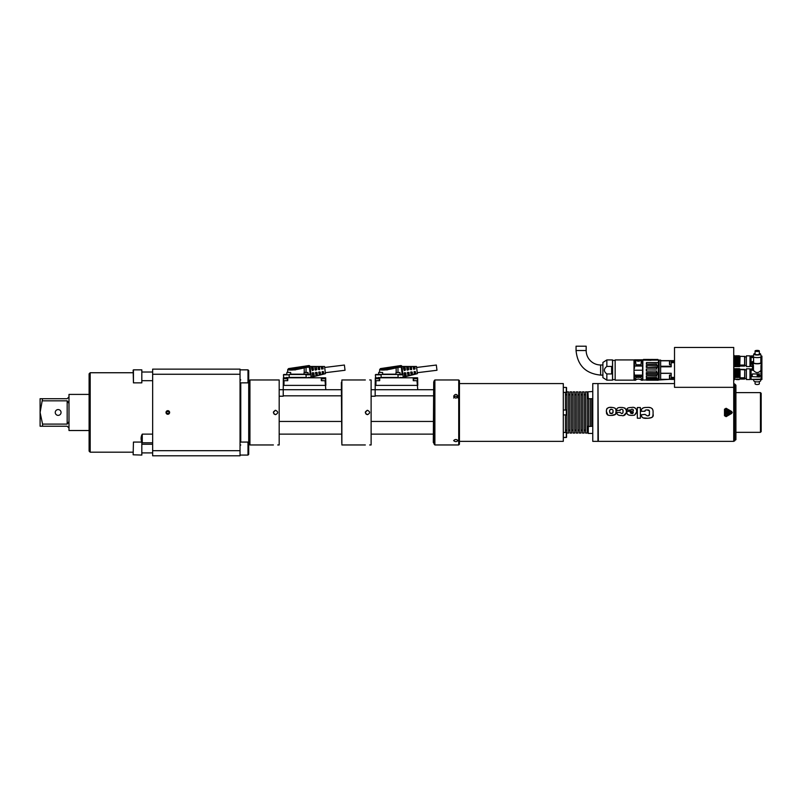 <?xml version="1.0" encoding="UTF-8"?>
<svg xmlns="http://www.w3.org/2000/svg" width="802" height="802" viewBox="0 0 802 802"><rect width="100%" height="100%" fill="white"/><g stroke="black" fill="none" stroke-linecap="round" stroke-linejoin="round"><path stroke-width="1.2" d="M735.053 366.223L734.822 356.87M734.913 369.351L735.244 377.552L734.913 369.351M734.141 378.845L734.642 379.536L734.903 369.351M735.133 377.471L734.812 369.431M152.651 450.684L152.651 455.797L240.039 455.797L240.039 450.684L152.651 450.684L152.651 369.131L240.039 369.131L240.039 374.253L152.651 374.253M240.039 374.253L240.039 450.684M166.014 412.469A1.804 1.804 0 0 1 168.721 410.905A1.804 1.804 0 0 1 168.721 414.032A1.804 1.804 0 0 1 166.014 412.469M248.71 442.794L247.988 442.072L247.988 455.075L248.71 454.353L248.71 382.133L247.988 382.855L247.988 369.852L240.039 369.852M167.819 413.852C172.53 410.835 163.117 410.835 167.819 413.852M169.212 412.469A1.393 1.393 0 0 1 167.819 413.852A1.393 1.393 0 0 1 166.435 412.469A1.393 1.393 0 0 1 167.819 411.075A1.393 1.393 0 0 1 169.212 412.469M89.102 451.105L89.102 373.832L90.185 372.74L90.185 452.188L89.102 451.105M247.988 369.852L248.71 370.574L248.71 382.133M152.651 434.133L142.265 434.133L142.265 442.794L152.651 442.794M141.824 455.075L141.824 442.072L133.443 442.072L133.152 454.784L141.824 455.075M133.443 442.072L133.152 454.784M141.824 382.855L141.824 369.852L133.443 369.852L133.443 382.855L141.824 382.855M133.152 370.143L133.443 382.855M365.341 444.96L341.873 444.96L341.873 379.968L365.341 379.968M367.506 414.634C364.709 413.19 364.709 411.747 367.506 410.303C370.303 411.747 370.303 413.19 367.506 414.634M365.973 413.992L367.196 414.604M367.166 410.323L365.341 412.469M369.672 444.96L371.115 444.96L371.115 379.968L369.672 379.968M413.381 368.108L413.21 366.755L414.855 366.775L415.105 368.85L413.902 369.361M414.474 366.644L414.995 367.897M413.21 366.755L413.501 369.05M414.614 367.767L413.712 367.877M409.932 366.725L411.576 366.735L411.566 369.652L410.273 369.441L409.932 366.725M410.153 368.519L410.283 366.614M411.576 366.735L411.386 368.178L410.494 368.288M406.935 368.93L406.654 366.694L408.298 366.704L408.659 369.642L407.446 370.153M407.917 366.604L408.549 368.719M407.015 366.604L407.045 369.842M408.168 368.589L407.266 368.699M410.935 371.907L412.238 372.118L412.539 374.624L410.955 375.035L411.115 373.381L412.017 373.271L412.539 374.624M410.624 372.308L411.326 375.045M407.707 372.308L409.01 372.509L409.371 375.446L407.787 375.857L407.887 373.762L408.789 373.652L409.371 375.446M407.396 372.709L408.148 375.857M404.489 372.699L405.782 372.91L406.193 376.258L404.609 376.669L404.659 374.143L405.561 374.033L405.852 376.449M404.168 373.1L404.609 376.669M414.133 374.203L414.163 371.516L415.466 371.717L415.717 373.792L414.133 374.203L414.343 373L415.246 372.89L415.717 373.792M404.218 370.554L403.737 366.584L405.02 366.684L405.431 370.043L404.218 370.554M403.707 369.341L403.386 366.674M405.02 366.684L404.94 369L404.048 369.11M378.885 372.308L382.634 372.529L378.885 372.308L378.664 374.474L378.664 372.529M382.634 372.529L382.634 374.474L375.717 374.474L402.604 374.474L399.967 374.474L399.967 372.529L395.998 372.529L395.998 374.474L397.982 374.474M395.998 372.529L399.967 372.529M396.188 372.339L396.128 367.867L397.982 367.356L397.922 366.334L395.266 366.855C387.947 369.05 383.015 369.632 380.459 368.599C382.744 369.632 387.677 369.05 395.266 366.855A1.083 0.742 67.9 0 1 396.128 367.867C387.647 369.993 382.153 370.574 379.657 369.622C382.153 370.574 387.647 369.993 396.128 367.867L396.088 367.887M387.406 369.872L386.584 369.933M397.922 366.334A85.624 85.614 180 0 1 400.91 366.193L401.992 367.015A1.093 1.083 174.4 0 1 402.033 367.206L403.226 376.92M375.346 378.734L379.316 378.734L375.346 378.734L375.346 380.689M379.316 380.689L379.316 378.734M413.621 378.734L417.591 378.734L413.621 378.734L413.621 380.689M417.591 380.689L417.591 378.734M379.727 377.802L379.677 380.689L375.246 380.689L375.296 377.802L413.21 377.802L413.261 380.689L416.97 380.689L417.772 389.712M433.301 434.133L371.115 434.133M433.301 421.441L371.115 421.441M365.411 411.907L365.411 413.02M434.163 443.155L433.301 442.433L433.722 381.772L433.722 443.155M433.301 389.712L375.166 389.712L375.166 396.218L371.115 396.218M433.301 395.827L375.166 395.827M375.968 380.689L375.887 385.381L375.166 385.381L375.246 380.689L375.166 389.712L371.115 389.712M413.21 377.802L417.642 377.802L417.772 385.381M417.692 380.689L416.97 380.689M375.887 385.381L417.05 385.381M381.09 377.802L378.534 377.431M375.677 377.802L375.356 374.835L381.14 374.835L381.09 377.431L398.203 377.431L397.882 374.835L402.965 374.795L402.875 374.123L402.965 374.795L402.163 374.193L402.965 374.795L403.276 377.391L398.203 377.802M400.098 377.411L402.925 377.802M402.855 374.574L400.92 374.805M401.992 367.015L401.301 367.216L400.91 366.193L401.992 367.015A1.093 1.083 -5.3 0 1 402.033 367.206L402.524 371.246M400.91 366.193L400.84 365.562A1.083 1.083 -7 0 1 401.942 366.504L400.84 365.562L380.449 368.599L379.657 369.622L379.607 372.308M403.256 377.221L417.371 373.662L416.499 366.494L401.942 366.464M322.534 366.644L323.176 368.85L321.562 369.05L321.281 366.755L322.534 366.644L323.056 367.897M321.442 368.108L321.281 366.755M322.675 367.767L321.782 367.877M318.003 366.725L319.637 366.735L319.637 369.652L318.334 369.441L318.003 366.725M318.224 368.519L318.354 366.614M319.637 366.735L319.457 368.178L318.554 368.288M314.996 368.93L314.725 366.694L316.359 366.704L316.72 369.642L315.507 370.153M315.988 366.604L316.61 368.719M314.725 366.694L315.106 369.842M316.229 368.589L315.336 368.699M319.006 371.907L320.299 372.118L320.61 374.624L319.026 375.035L319.186 373.381L320.078 373.271L320.269 374.825M318.685 372.308L319.386 375.045M315.777 372.308L317.071 372.509L317.432 375.446L315.848 375.857L315.958 373.762L316.85 373.652L317.432 375.446M315.457 372.709L316.209 375.857M312.549 372.699L313.853 372.91L314.264 376.258L312.67 376.669L312.73 374.143L313.622 374.033L314.264 376.258M312.239 373.1L312.67 376.669M322.193 374.203L322.224 371.516L323.527 371.717L323.777 373.792L322.193 374.203L322.414 373L323.306 372.89L323.447 374.013M312.289 370.554L311.798 366.584L313.081 366.684L313.492 370.043L312.289 370.554M311.777 369.341L311.447 366.674M313.081 366.684L313.001 369L312.108 369.11M286.946 372.308L290.705 372.529L286.946 372.308L286.735 374.474L283.788 374.474L286.735 374.474M304.148 367.887L306.053 367.356L305.983 366.334L303.336 366.855C296.018 369.05 291.076 369.632 288.519 368.599C290.805 369.632 295.738 369.05 303.336 366.855A1.083 0.742 67.9 0 1 304.199 367.867C295.707 369.993 290.214 370.574 287.717 369.622C290.214 370.574 295.707 369.993 304.199 367.867L304.249 372.339L308.038 372.529L304.058 372.529L304.058 374.474L306.053 374.474M295.467 369.872L294.655 369.933M305.983 366.334A85.624 85.614 180 0 1 308.981 366.193L310.053 367.015A1.093 1.083 174.4 0 1 310.093 367.206L311.286 376.92M310.013 366.915L310.053 367.015A1.093 1.083 -5.3 0 1 310.093 367.206L310.585 371.246M283.407 378.734L287.377 378.734L283.407 378.734L283.407 380.689M287.377 380.689L287.377 378.734M321.682 378.734L325.652 378.734L321.682 378.734L321.682 380.689M325.652 380.689L325.652 378.734M287.788 377.802L287.738 380.689L283.307 380.689L283.357 377.802L321.271 377.802L321.321 380.689L325.031 380.689L325.833 389.712M341.361 434.133L279.186 434.133M341.361 421.441L279.186 421.441M273.482 411.907L273.482 413.02M341.782 381.772L341.782 443.155L341.361 382.494L341.873 381.772M341.361 389.712L283.226 389.712L283.226 396.218L279.186 396.218M341.361 395.827L283.226 395.827M283.307 380.689L283.226 389.712L279.186 389.712M283.226 385.381L325.111 385.381M321.271 377.802L325.702 377.802L325.833 385.381L325.752 380.689L325.031 380.689M289.151 377.802L286.605 377.431M283.738 377.802L283.427 374.835L289.201 374.835L289.151 377.431L306.264 377.431L305.943 374.835L311.026 374.795L310.945 374.123L311.026 374.795L308.038 374.474L308.038 372.529M308.168 377.411L311.346 377.391L306.264 377.802M310.986 377.802L311.026 374.795M305.943 374.474L289.201 374.474L310.945 374.123M306.053 372.308L306.053 367.356A84.601 84.581 180 0 1 309.361 367.216L308.981 366.193L310.053 367.015L309.361 367.216L310.224 374.193L308.038 374.193M308.981 366.193L308.9 365.562A1.083 1.083 -7 0 1 310.003 366.504L308.9 365.562L288.519 368.599L287.717 369.622L287.667 372.308M311.326 377.221L325.442 373.662L324.559 366.494L310.003 366.464M587.926 391.857L588.287 398.714L587.926 391.857L592.758 391.486M588.287 426.213L588.287 433.441L587.926 426.574L592.758 426.213M566.543 387.637L566.543 392.258L563.295 392.479M563.295 387.426L566.332 387.426L566.332 392.479L565.46 392.479L565.46 409.932M563.295 409.932L566.543 410.153L566.543 414.774L563.295 414.995M566.332 409.932L566.332 414.995M566.543 432.669L566.543 437.29L563.295 437.511L563.295 441.351L459.446 441.351M563.295 432.448L566.332 432.448L566.332 437.511L563.295 437.511L563.295 383.577L459.446 383.577M458.002 396.218C456.559 398.674 455.115 398.674 453.661 396.218C455.115 393.832 456.559 393.832 458.002 396.218M458.002 398.003C456.559 395.627 455.115 395.627 453.661 398.003M458.724 379.968L459.446 380.689L459.446 444.238L458.724 444.96L458.724 379.968L434.885 379.968L434.885 444.96L434.163 444.238L434.163 380.689L434.885 379.968M453.661 440.609C455.115 439.145 456.559 439.145 458.002 440.609C456.559 441.942 455.115 441.942 453.661 440.609M565.46 432.448L565.46 414.995M566.904 433.05L566.904 391.877L568.568 391.877L568.568 433.05L566.904 433.05M570.011 433.05L570.011 391.877L571.676 391.877L571.676 433.05L570.011 433.05M573.119 433.05L573.119 391.877L574.783 391.877L574.783 433.05L573.119 433.05M576.227 433.05L576.227 391.877L577.881 391.877L577.881 433.05L576.227 433.05M579.325 433.05L579.325 391.877L580.989 391.877L580.989 433.05L579.325 433.05M582.432 433.05L582.432 391.877L584.097 391.877L584.097 433.05L582.432 433.05M585.54 433.05L585.54 391.877L587.204 391.877L587.204 433.05L585.54 433.05M588.648 426.213L588.648 398.714M590.302 426.213L590.302 398.714M591.746 426.213L591.746 398.714M592.758 437.481L592.758 441.351L597.961 441.351L597.961 383.577L592.758 383.577L592.758 437.481M733.73 364.8L733.73 353.963M761.288 365.782L761.74 379.366L761.74 365.381M761.529 365.05A25.273 24.411 -0 0 1 761.89 365.11A5.323 1.353 -168.9 0 0 761.9 365.02L761.89 379.316M761.539 364.86A25.273 24.411 180 0 1 761.89 364.93A5.323 1.353 -168.9 0 1 761.9 365.02L761.9 356.098L761.108 356.238M758.582 375.647L758.351 374.825L759.033 374.825L759.033 376.168L758.411 375.917M759.033 374.825L759.033 376.148M759.033 374.805L758.351 374.805M758.201 376.148L758.091 375.015A0.652 0.632 180 0 0 757.429 375.647A0.652 0.632 180 0 0 758.091 376.278L757.96 375.637M757.429 375.627L757.429 375.647A0.652 0.632 -0 0 1 758.091 374.995M757.349 376.469L759.123 376.489L757.349 376.489M759.263 376.328L759.123 374.504L757.349 374.504L757.208 376.328L757.208 374.644M752.045 375.496L752.406 373.993L759.624 373.933L752.406 373.933L752.045 376.649L759.624 377L759.985 375.496M751.063 369.201L752.667 369.201L753.118 365.782L753.118 370.103L751.063 370.103L751.063 368.87L752.527 369.06L751.063 369.06M752.667 369.201L753.118 370.103L753.118 366.444M752.507 365.02A5.323 1.353 168.9 0 0 752.527 365.11A25.273 24.411 -0 0 1 752.888 365.05L752.888 364.86A25.273 24.411 180 0 0 752.527 364.93A5.323 1.353 168.9 0 0 752.507 365.02L752.507 368.96M752.527 365.11L752.527 369.01M751.063 370.103L753.449 370.334L753.449 365.431M753.449 370.334C755.955 373.301 758.461 373.301 760.958 370.334L761.058 379.166L751.063 379.396L761.288 379.396M761.058 370.334L761.058 379.166M751.063 370.334L751.063 379.166M759.334 350.955A2.135 0.551 180 0 1 757.208 351.507A2.135 0.551 180 0 1 755.073 350.955A2.135 0.551 180 0 1 757.208 350.404A2.135 0.551 180 0 1 759.334 350.955L759.334 354.133A2.135 0.551 0 0 1 757.208 354.685A2.135 0.551 0 0 1 755.073 354.133L755.073 350.955M759.334 353.431A3.439 0.892 180 0 1 760.637 354.083A3.439 0.892 180 0 1 757.309 355.025A3.439 0.892 180 0 1 753.77 354.133A3.439 0.892 180 0 1 753.78 354.083A3.439 0.892 180 0 1 755.073 353.431M753.78 354.083L753.238 356.519A3.97 1.033 0 0 0 753.238 356.579A3.97 1.033 0 0 0 757.319 357.602A3.97 1.033 0 0 0 761.168 356.519L760.637 354.083M760.817 357L760.817 362.674A3.609 0.932 0 0 1 757.208 363.617A3.609 0.932 0 0 1 753.599 362.674L753.599 357M760.817 362.063A4.331 1.123 180 0 1 761.539 362.674A4.331 1.123 180 0 1 757.208 363.797A4.331 1.123 180 0 1 752.877 362.674A4.331 1.123 180 0 1 753.599 362.063M760.958 365.431L760.958 370.334M751.063 379.396L761.579 379.456M751.063 379.456L761.89 379.506L761.89 365.11M749.98 368.84L749.98 379.536L746.371 379.536L746.371 368.84L749.98 368.84M738.993 379.657L740.056 378.825L744.747 378.915L744.747 369.782L741.138 369.652L744.607 369.401L741.138 369.401M744.607 378.825L744.747 369.461L741.138 369.622L744.747 369.782M744.747 369.511L741.138 369.632M744.607 377.802L740.056 377.802L740.056 369.311L744.747 369.461M739.644 371.025L739.484 368.699L740.056 369.181L740.056 371.747L739.644 371.025L739.264 371.897L739.033 369.451M734.983 377.261L734.923 371.506M734.903 369.311L735.244 377.552M735.314 377.552L735.013 369.331M735.424 377.471L735.414 368.699L734.903 369.181M735.755 376.96L735.735 369.331M736.146 377.471L735.835 369.451M735.905 369.451L736.266 377.552M736.336 377.552L736.025 369.331M736.447 377.471L736.777 376.96L737.168 377.471L736.757 369.331M735.424 368.699L736.447 368.699L736.777 376.96M737.168 377.471L736.858 369.451M736.928 369.451L737.289 377.552M737.359 377.552L737.048 369.331M737.459 377.471L737.449 368.699L736.447 368.699M737.79 376.96L737.77 369.331M738.191 377.471L737.87 369.451M737.95 369.451L738.301 377.552M738.371 377.552L738.061 369.331M738.482 377.471L738.812 376.96L739.203 377.471L738.792 369.331M738.812 376.96L738.482 368.699L737.459 368.699M739.203 377.471L738.893 369.451M737.96 379.677L737.459 379.075L737.96 379.677M736.958 379.657L737.279 379.156L736.948 379.677L735.244 379.156M735.574 379.226L736.256 379.156M738.983 379.677L738.592 379.156L738.983 379.677L739.394 379.186M739.354 379.075L740.056 379.075M740.056 371.336L739.845 369.451M739.484 368.699L738.482 368.699M739.264 371.897L740.056 371.747M740.056 377.552L739.324 377.552M752.767 362.083L752.877 363.857L752.767 362.083L753.599 361.953M753.599 361.371L752.045 361.752L753.599 361.461M752.877 364.379L752.045 364.038L752.045 362.915M752.507 366.223L751.063 366.444L752.507 366.444L752.527 368.92M751.063 366.444L752.507 366.464M755.073 381.622L755.073 383.797A2.135 0.732 0 0 0 757.208 384.519A2.135 0.732 0 0 0 759.334 383.797L759.334 381.622M753.77 380.699A3.439 1.173 0 0 0 753.78 380.79A3.439 1.173 0 0 0 757.208 381.872A3.439 1.173 0 0 0 760.627 380.79L760.928 379.506M759.183 379.506A3.97 1.363 180 0 1 755.223 379.506M756.116 379.506A3.609 1.233 0 0 0 758.291 379.506M753.369 355.918L751.063 355.918L753.359 355.988M761.058 355.988L761.9 356.098M761.89 364.93L761.89 356.238M753.299 356.238L751.063 355.988M761.138 356.369L761.74 356.369L761.74 364.9M751.063 356.238L753.268 356.369M761.288 362.303L760.817 357.411M761.74 356.369L761.288 357.411M751.063 356.369L751.063 357.411L753.599 357.411M753.599 357.642L751.063 357.411M760.817 357.642L760.968 362.123M761.058 362.163L761.058 357.642M751.063 357.642L751.063 366.223M749.98 358.935L749.98 366.534L746.371 366.534L746.371 355.847L749.98 355.847L749.98 358.935M740.056 365.943L744.747 365.923L744.747 356.459L740.056 356.319M744.607 365.943L744.607 356.319M744.607 365.08L740.056 365.08M735.875 366.193L735.404 366.674L735.013 366.153L735.404 366.674L735.835 366.043M736.426 366.674L736.025 366.153L736.426 366.674L736.757 366.153L736.426 366.674M737.449 366.674L737.048 366.153L737.449 366.674L737.77 366.153L737.449 366.674M738.462 366.674L738.061 366.153L738.462 366.674L738.792 366.153L738.462 366.674M737.96 355.717L738.712 365.131L738.301 356.158L737.569 356.158L738.602 356.138L738.832 365.231L738.401 356.228M737.579 356.138L737.99 365.131L737.68 356.018M736.968 365.131L737.299 364.609L737.69 365.131L737.279 356.158L736.557 356.158L736.868 365.231L736.366 356.228M737.69 365.131L737.389 356.228M737.048 355.837L735.534 356.148L735.845 365.231L735.344 356.228M737.299 364.599L736.948 355.717M734.923 365.161L735.254 364.599L735.655 365.131L735.244 356.158M735.083 359.035L735.254 364.599M735.845 365.231L735.264 356.138M735.945 365.131L735.925 355.717L735.444 356.188M736.276 364.599L735.925 355.717M736.868 365.231L736.457 356.188M737.99 365.131L738.311 364.609M738.903 365.231L738.492 356.188M739.003 365.131L738.983 355.717M739.334 364.599L739.354 356.228M739.785 365.231L740.056 356.188L739.083 355.837M744.607 366.063L740.056 366.063L739.484 366.674L739.033 366.043L739.484 366.674L740.056 365.231M648.908 359.456L648.908 359.466A11.218 2.667 90 0 0 648.868 359.456L647.956 359.466A11.218 2.667 -90 0 0 647.946 359.456A11.218 2.667 -90 0 0 647.906 359.456L647.906 359.466M647.685 359.456L647.685 359.456A11.408 3.078 90 0 1 647.725 359.456A11.408 3.078 90 0 1 647.775 359.456L648.858 359.466A11.218 2.667 90 0 0 648.858 359.456L649.039 359.456A11.408 3.078 -90 0 1 649.089 359.456A11.408 3.078 -90 0 1 649.129 359.456L649.129 359.456M651.294 359.456A10.857 1.754 90 0 1 651.334 359.456L650.933 359.456A11.218 2.667 -90 0 1 650.933 359.456A11.218 2.667 -90 0 0 650.893 359.456A17.063 10.526 -90 0 0 650.713 359.466L649.72 359.456M651.755 359.456L652.698 359.456A11.218 2.667 -90 0 1 652.738 359.456L652.377 359.466M651.565 359.456L654.362 359.466A10.987 2.115 -90 0 0 654.342 359.466M654.362 359.466L657.841 359.456L658.392 360.068L642.763 360.138L643.394 359.497L642.633 360.359L642.522 359.837L635.415 360.028L635.966 364.77L641.029 364.77L635.966 364.77L635.415 360.028L642.522 359.817L634.472 359.817L634.141 368.379M642.843 360.108L642.843 379.988L642.763 360.138L658.542 360.138L657.841 359.466L650.993 359.677L650.993 360.298L642.843 360.108L643.455 359.527L650.993 359.597L643.404 359.497M646.933 366.945L646.933 365.562L646.312 365.522L646.312 367.446L657.79 366.945L657.79 365.562A108.801 5.784 180 0 0 658.201 365.542L658.332 362.604A97.293 30.316 180 0 1 658.412 362.624L658.542 360.138L657.921 360.118M642.633 379.567L642.633 367.015L642.633 375.697L634.472 375.797L634.472 380.258L634.362 376.439L642.522 376.509L642.522 370.203L634.141 370.203M641.249 378.424L641.53 380.228L642.522 380.258L642.633 375.697M635.715 378.775L635.966 377.391L641.029 377.391L635.966 377.391L635.455 380.228C637.189 378.714 639.214 378.714 641.53 380.228M634.362 374.795L634.362 376.439M634.292 372.499L634.362 375.697M634.141 379.546L634.472 374.795M642.633 367.015L642.763 379.958M634.472 359.817L634.472 368.369M634.452 368.379L634.362 367.557M642.633 370.193L642.522 366.033L634.362 366.033L642.522 365.882L642.522 360.258L641.369 360.258L641.029 364.77L641.51 360.489L642.633 360.599M611.615 366.444L611.615 373.953L606.843 373.953C603.575 371.446 603.575 368.95 606.843 366.444L611.615 366.444M586.172 350.534L586.172 346.203L576.057 346.203L576.057 350.534L586.172 350.534A14.446 14.446 0 0 0 600.618 364.98L600.618 375.095C585.701 373.632 577.52 365.451 576.057 350.534M602.873 375.095L600.618 375.095M606.843 373.953L606.843 380.148L602.903 377.622L602.903 362.454L602.873 377.471M612.588 380.068L612.588 359.998L612.588 380.068M615.154 379.707L615.154 360.359M615.154 359.998L615.154 380.078M634.001 359.928L634.001 380.148L634.001 359.928L615.224 359.928M642.633 374.795L642.633 375.396M642.522 380.258L642.633 376.439M635.535 360.058L635.575 360.138C637.359 361.502 639.184 361.542 641.049 360.248L641.089 360.158M640.968 360.198C639.224 361.421 637.44 361.391 635.615 360.088L635.575 360.138M646.312 379.857L646.893 379.857M646.522 380.088L656.477 379.897M656.658 374.534L656.658 376.118L656.658 374.534L658.332 374.464A106.195 7.769 178.9 0 0 657.921 374.434L657.79 373.13A108.671 76.922 180 0 0 658.201 372.8L656.658 372.8L656.658 370.965L646.312 371.065L646.312 369L656.658 369.1L656.658 367.276L656.658 369.1M656.447 375.286L656.447 375.897L646.312 375.897L656.658 376.118M646.532 376.118L646.312 377.451L646.312 375.897M656.658 378.745L646.312 378.494L646.933 379.206L657.79 379.206A108.41 108.36 -179.7 0 0 658.201 378.745L656.658 378.745L656.658 377.531L646.532 377.531M656.447 378.494L656.447 377.531M646.933 379.206L646.933 379.897L646.312 379.426L646.312 378.494M658.201 378.745L658.332 378.745A106.195 106.165 58.4 0 1 657.921 379.216L657.79 379.206M656.567 380.088L658.252 380.208L658.332 379.536A106.195 67.548 178.6 0 1 657.921 379.837L646.933 379.897M657.841 379.216L657.841 379.887L657.921 379.216M656.447 369L646.312 369M646.532 369.1L646.532 370.965M646.312 371.065L656.658 370.965M656.658 372.8L656.447 371.065M656.447 372.619L646.312 372.619L646.933 373.13L657.79 373.13M646.933 373.13L646.933 374.514L646.312 374.544L646.312 372.619M657.841 374.494L646.933 374.514M646.312 374.544L656.447 374.544M657.841 373.141L657.921 373.181A106.255 76.681 1.6 0 0 658.332 372.85L658.332 367.226A106.245 76.741 178.3 0 0 657.921 366.895L657.921 365.632A106.295 7.799 1.1 0 0 658.332 365.612L658.252 365.552M658.252 367.266L656.658 367.276M646.933 365.562L657.79 365.562M646.312 367.446L656.447 367.446M658.201 365.542L646.312 365.522M656.447 364.238L656.658 365.542M656.658 363.948L646.312 364.178L656.447 364.178M646.532 363.948L646.472 362.564L658.252 362.554L646.502 362.554L658.252 362.554M646.312 364.178L646.472 362.564M658.332 380.178L658.833 360.439L657.841 359.456L650.993 359.597M657.921 359.497L658.452 360.038M657.841 380.208A109.032 79.568 0 0 1 657.79 380.248L646.312 379.727M658.833 360.439L658.793 379.707M671.194 379.035L671.194 373.271L660.647 373.271L660.647 366.805L671.194 366.805L671.194 360.649L660.647 360.649L660.647 360.108L659.134 360.108L659.134 379.968L674.512 379.035M671.194 375.015L669.459 375.236L669.459 378.775L669.459 378.043L669.68 378.995L671.194 378.995M671.194 379.346L660.647 379.346L660.647 373.341L671.194 373.341M671.194 360.72L669.459 360.94L669.459 364.479L669.459 363.747L669.68 364.689L671.194 364.689M671.194 366.253L660.647 366.253L660.647 360.8L669.51 360.8M659.134 360.108L659.134 379.968M674.512 379.426L671.194 379.426M671.194 360.649L674.512 360.649M733.73 387.336L674.512 387.336L674.512 347.466L733.73 347.466L733.73 441.351L598.322 441.351L597.961 383.937M726.121 416.649L724.497 415.717L724.497 409.21L724.497 415.717L726.121 416.649L731.745 413.401L731.745 411.526L726.121 408.278L724.497 409.21L726.121 408.278L732.286 412.469M729.279 411.506L726.361 411.356L729.138 411.616M727.815 412.589L726.582 412.589M729.279 412.549L726.361 412.398L728.106 412.208M727.815 413.621L726.231 413.541L727.815 413.621M729.279 413.581L727.695 413.501L729.279 413.581M726.361 413.431L727.695 413.501L726.231 413.541M726.081 410.664L725.87 414.273L726.081 410.664M731.314 412.278L725.359 409.21L725.359 415.717L731.314 412.278M724.858 415.717L725.94 416.338L731.564 413.09L731.564 411.837L731.564 413.09L725.94 416.338L724.858 415.717L724.858 409.21L725.94 408.589L731.564 411.837L725.94 408.589L724.858 409.21M652.968 410.273L652.277 408.749M650.221 407.677L649.239 407.536M644.587 407.556L643.635 407.757M643.615 407.757L642.021 408.719M645.029 410.995L645.019 411.286C644.768 410.303 645.49 409.862 647.204 409.942L646.121 409.992M649.419 411.717L649.419 412.148C649.74 410.494 649.008 409.762 647.204 409.942L649.309 410.825M649.379 414.664L649.419 413.812C649.73 415.316 648.988 415.987 647.204 415.827L647.715 415.817M648.267 415.757L649.369 414.724M651.364 417.621L647.986 418.273L643.144 417.912M642.242 417.381L641.52 416.068M651.435 417.581L652.216 417M652.808 416.037L653.079 414.263C653.861 416.94 651.765 418.273 646.813 418.293C643.114 418.594 641.309 417.431 641.379 414.804L645.039 414.393L647.204 415.827M645.019 411.286L641.359 411.286C640.998 408.639 642.823 407.366 646.813 407.456C650.873 407.035 652.968 408.388 653.079 411.506L653.079 414.263M649.419 413.812L649.419 412.148M637.329 418.213L640.387 418.213L640.387 407.556L637.329 407.556L637.329 418.213M632.477 413.611L630.222 412.418L633.349 412.418L632.688 413.571M633.349 412.418L630.984 413.601M630.392 410.022L631.775 409.251L630.392 410.022L627.034 410.022C626.432 408.338 628.016 407.486 631.775 407.476L631.826 407.476M634.292 407.727L635.384 408.198M635.846 408.629L636.287 409.451M636.507 412.268L634.522 415.135M627.364 408.709L627.134 409.251M631.775 409.251C632.958 409.08 633.49 409.672 633.349 411.015L627.034 411.446C626.182 414.634 628.598 415.897 634.272 415.205C638.953 411.857 636.046 406.293 631.775 407.476M623.866 415.205L626.071 413.07M625.981 409.431L624.788 407.967M621.56 407.476C617.831 407.246 616.267 408.308 616.858 410.674C616.267 408.308 617.831 407.246 621.56 407.476C629.299 407.466 626.512 417.481 621.56 415.436C618.482 415.697 616.908 414.694 616.858 412.418L616.878 412.9M616.858 410.674L620.066 410.173M622.964 410.323L623.024 411.115C623.665 408.529 619.294 409.12 620.046 410.674M623.024 411.115C623.174 412.85 622.693 413.642 621.56 413.471L622.482 413.321M622.964 412.439L623.024 411.236M621.56 413.471L620.046 412.418L616.858 412.418M612.548 413.17L610.011 413.281L609.55 411.446C609.911 407.777 614.001 409.481 612.898 411.446C613.881 412.89 610.583 415.536 609.55 411.446L609.55 411.266M609.57 410.634L610.302 409.501M610.913 409.431L611.776 409.451M612.888 412.118L612.698 412.97M616.086 411.055L615.625 414.113M615.485 414.313L611.565 415.436M608.477 415.215L607.816 415.005M607.425 414.794L606.543 413.471L606.402 410.343M616.086 411.035L615.746 409.09M615.575 408.779L615.054 408.208M611.465 407.476L610.462 407.486M608.517 407.697L607.194 408.328M606.974 408.569L606.623 409.241M616.086 411.616C616.507 409.16 615.345 407.787 612.588 407.516C608.477 406.764 606.402 408.078 606.352 411.446L607.896 415.045C607.615 415.376 617.831 416.699 616.086 411.616M688.086 347.466L680.297 347.466M734.642 440.99L734.642 383.937L735.905 385.201L735.905 439.727L733.73 440.99M761.178 412.759L761.178 393.331L760.456 392.609L760.456 432.328L761.178 431.606L761.178 412.759M277.743 444.96L279.186 444.96L279.186 379.968L249.933 379.968L249.933 444.96L273.402 444.96M273.402 379.968L277.743 379.968M275.577 414.634C272.78 413.19 272.78 411.747 275.577 410.303C278.364 411.747 278.364 413.19 275.577 414.634M274.033 413.992L275.256 414.604M275.226 410.323L273.402 412.469M68.992 428.027L67.178 426.223L40.1 426.223L40.1 398.704L42.556 398.704L40.1 412.469L42.556 424.098L67.178 424.098L68.992 421.541L67.178 424.098L67.178 400.83L42.556 400.83M58.155 409.571A2.887 2.887 0 0 1 60.661 413.912A2.887 2.887 0 0 1 55.649 413.912A2.887 2.887 0 0 1 58.155 409.571M68.992 403.386L67.178 400.83L68.992 403.386M42.556 398.704L67.178 398.704L68.992 396.9M42.556 424.098L42.556 426.223M89.102 394.414L68.992 394.414L68.992 430.524L89.102 430.524M166.796 413.401L168.841 413.401M166.796 411.526L168.841 411.526M325.321 372.699L345.03 370.273L344.389 365.04L324.68 367.466M417.251 372.699L436.97 370.273L436.328 365.04L416.609 367.466M734.642 365.842L734.812 356.439L734.933 366.193M240.76 442.072L240.76 382.855M395.998 374.193L382.634 374.193M402.033 367.206L401.301 367.216A84.601 84.581 180 0 0 397.982 367.356L397.982 372.308M377.331 377.802L377.331 378.524M415.606 377.802L415.606 378.524M381.14 374.474L397.882 374.474M401.311 367.276L402.163 374.193L399.967 374.193M304.058 374.193L290.705 374.193M285.392 377.802L285.392 378.524M284.028 380.689L283.948 385.381M323.667 377.802L323.667 378.524M310.093 367.206L309.372 367.276M634.362 375.115L642.633 375.115M634.292 367.577L634.362 360.449M602.903 362.454L606.843 359.928L606.843 366.444M606.843 380.148L612.517 380.148L612.517 359.928L606.843 359.928M658.332 374.464L658.332 378.745M658.252 378.745L658.252 374.524M657.921 373.181L657.921 374.434M658.332 367.226L658.332 372.85M658.472 362.624L658.332 365.612M658.252 380.208L658.252 379.607M669.68 375.015L669.68 378.995M669.68 360.72L669.68 364.689M671.194 378.384L674.512 378.384M671.194 377.401L674.512 377.401M674.512 362.674L671.194 362.674M671.194 361.692L674.512 361.692M671.194 361.03L674.512 361.03M734.812 356.439L735.003 355.928M249.933 382.353L248.71 382.353M249.933 442.584L248.71 442.584M240.76 379.968L240.039 379.246M240.76 444.96L240.039 445.681M133.152 372.74L90.185 372.74M133.152 452.188L90.185 452.188M247.988 382.855L240.039 382.855M247.988 442.072L240.039 442.072M247.988 455.075L240.039 455.075M142.265 434.133A8.662 8.662 0 0 0 142.265 442.794M152.651 444.238L141.824 444.238M152.651 452.909L141.824 452.909M152.651 372.018L141.824 372.018M152.651 380.689L141.824 380.689M290.705 372.529L290.705 374.474M308.981 374.805L310.915 374.574M588.287 398.714L592.758 398.714M588.287 433.441L592.758 433.441L588.287 433.441M458.724 444.96L434.885 444.96M566.904 394.774L565.46 394.774M566.904 430.163L565.46 430.163M570.011 394.774L568.568 394.774M570.011 430.163L568.568 430.163M573.119 394.774L571.676 394.774M573.119 430.163L571.676 430.163M576.227 394.774L574.783 394.774M576.227 430.163L574.783 430.163M579.325 394.774L577.881 394.774M579.325 430.163L577.881 430.163M582.432 394.774L580.989 394.774M582.432 430.163L580.989 430.163M585.54 394.774L584.097 394.774M585.54 430.163L584.097 430.163M587.926 394.774L587.204 394.774M587.926 430.163L587.204 430.163M761.73 365.11L761.128 364.379M752.677 365.11L753.289 364.379M761.539 364.96L761.539 362.674M752.877 364.96L752.877 362.674M749.98 378.885L751.063 378.885M749.98 369.491L751.063 369.491M746.371 369.852L744.747 369.852M746.371 378.524L744.747 378.524M744.607 379.065L740.056 379.065M734.141 369.532L734.642 368.84L734.682 369.532M733.73 380.228L734.642 379.536L734.642 368.84L733.73 368.148M753.78 380.79L753.489 379.506M749.98 365.882L751.063 365.882M749.98 356.499L751.063 356.499M746.371 356.86L744.747 356.86M746.371 365.522L744.747 365.522M734.141 356.529L734.642 355.847L733.73 355.146M734.141 365.842L734.642 366.534L734.642 355.847M733.73 367.236L734.642 366.534M648.868 359.456L647.946 359.456M634.472 380.258L635.384 380.258M600.618 364.98L602.873 364.98M612.658 379.637L615.074 379.637M612.658 360.429L615.074 360.429M634.001 380.148L615.224 380.148M656.567 380.198L646.522 380.198M647.725 359.456L643.465 359.456M646.312 379.988L642.843 379.988M598.322 383.577L674.512 383.577M733.73 383.937L734.642 383.937M735.905 432.328L760.456 432.328M735.905 392.609L760.456 392.609"/></g></svg>
